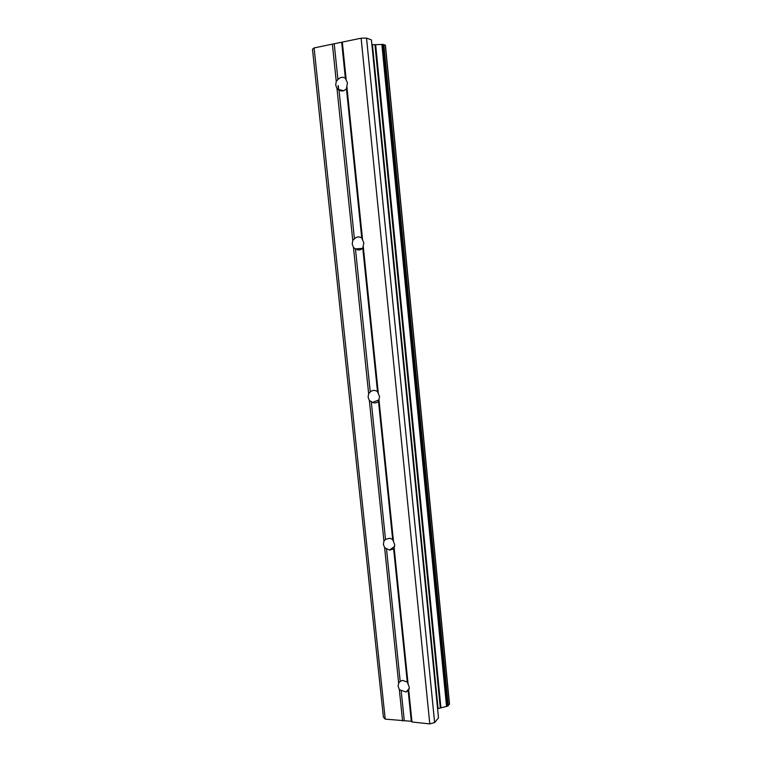 <?xml version="1.0" encoding="UTF-8"?>
<svg xmlns="http://www.w3.org/2000/svg" width="762" height="762" viewBox="0 0 762 762"><rect width="100%" height="100%" fill="white"/><g stroke="black" fill="none" stroke-linecap="round" stroke-linejoin="round"><path stroke-width="1.14" d="M347.443 82.887L346.434 88.706C344.157 91.173 341.69 91.63 339.014 90.078L336.995 88.554L335.699 85.087L336.242 81.267L337.937 79.6C340.195 77.124 342.671 76.657 345.357 78.2L347.443 82.887M363.817 242.83L362.779 248.088C360.531 250.288 358.083 250.555 355.454 248.888L353.482 247.526L352.215 244.126L352.758 240.525L354.406 238.82C356.645 236.601 359.093 236.325 361.74 237.982L363.817 242.83M379.562 396.65L378.504 401.374C376.771 402.984 374.78 403.336 372.523 402.422L369.341 400.441L368.094 397.116L368.646 393.706L370.256 391.963C372.018 390.315 374.056 389.973 376.38 390.963L377.504 391.658L379.562 396.65M394.716 544.687L393.63 548.926L389.496 550.107L384.61 547.64L383.381 544.373L383.934 541.153L385.505 539.382L389.801 538.201L392.668 539.563L394.716 544.687M409.308 687.257L408.746 690.315L406.032 691.982L401.136 690.382L399.307 689.439L398.107 686.238L398.659 683.19L400.202 681.39L402.517 680.409L407.279 682.019L409.308 687.257M314.087 47.92L385.21 719.118L383.4 717.128L312.487 49.235L314.087 47.92L361.121 38.205L366.541 38.1L371.437 39.91L438.483 717.833L371.437 39.91M372.142 44.72L374.952 44.663L440.312 708.003L447.646 706.117L449.409 703.945M385.334 45.263L383.105 44.434L374.952 44.663M385.21 719.118L411.309 721.29L411.994 721.995L429.787 723.9L434.635 722.576L438.483 717.833M437.788 708.689L440.312 708.003M384.61 547.64L398.659 683.19M369.341 400.441L383.934 541.153M353.482 247.526L368.646 393.706M336.995 88.554L352.758 240.525M332.394 44.139L336.242 81.267M399.307 689.439L402.584 720.985M386.477 548.716L400.202 681.39M393.63 548.926L407.279 682.019M394.154 547.916L408.099 684.038M371.256 401.65L385.505 539.382M378.504 401.374L392.668 539.563M379 400.069L393.487 541.401M355.454 248.888L370.256 391.963M362.779 248.088L377.504 391.658M363.264 246.45L378.314 393.306M339.014 90.078L354.406 238.82M346.434 88.706L361.74 237.982M346.891 86.716L362.541 239.42M408.746 690.315L411.994 721.995M361.121 38.205L429.787 723.9M342.319 42.091L346.148 79.4M408.203 691.039L411.309 721.29M401.136 690.382L404.251 720.538M366.541 38.1L434.635 722.576M375.647 44.653L440.931 707.812M334.261 44.101L337.937 79.6M341.7 42.567L345.357 78.2M372.447 44.72L438.064 708.603M381.876 44.51L446.532 706.317M382.591 44.444L447.189 706.231M383.105 44.434L447.646 706.117M383.829 44.501L448.266 705.783M385.305 45.053L449.437 704.336M338.033 85.677L338.452 89.735M343.605 90.726L337.814 89.278M362.474 248.412L355.444 248.879M379.114 399.821L372.523 402.422M394.668 546.325L389.496 550.107M409.308 688.438L406.032 691.982M385.42 45.148L449.513 704.126M338.29 85.744L338.719 89.906"/></g></svg>
